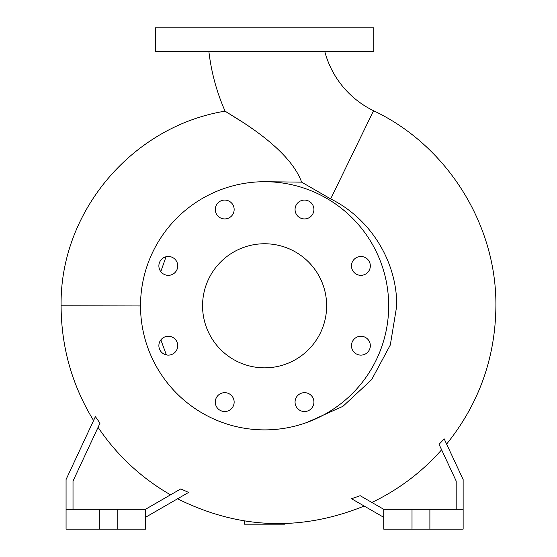 <?xml version="1.0" encoding="UTF-8"?>
<svg xmlns="http://www.w3.org/2000/svg" width="557" height="557" viewBox="0 0 557 557"><rect width="100%" height="100%" fill="white"/><g stroke="black" fill="none" stroke-linecap="round" stroke-linejoin="round"><path stroke-width="0.84" d="M208.903 51.676A206.306 206.306 0 0 0 225.091 111.156C229.79 114.742 288.63 145.976 301.615 182.146L330.67 198.919L373.545 110.725A92.149 92.149 0 0 1 324.815 51.676M351.467 265.912A9.427 9.427 0 0 0 360.901 275.339A9.427 9.427 0 0 0 370.328 265.912A9.427 9.427 0 0 0 360.901 256.478A9.427 9.427 0 0 0 351.467 265.912M351.467 345.688A9.427 9.427 0 0 0 360.901 355.115A9.427 9.427 0 0 0 370.328 345.688A9.427 9.427 0 0 0 360.901 336.254A9.427 9.427 0 0 0 351.467 345.688M295.057 402.098A9.427 9.427 0 0 0 304.491 411.526A9.427 9.427 0 0 0 313.918 402.098A9.427 9.427 0 0 0 304.491 392.664A9.427 9.427 0 0 0 295.057 402.098M215.287 402.098A9.427 9.427 0 0 0 224.715 411.526A9.427 9.427 0 0 0 234.149 402.098A9.427 9.427 0 0 0 224.715 392.664A9.427 9.427 0 0 0 215.287 402.098M158.877 345.688A9.427 9.427 0 0 0 168.305 355.115A9.427 9.427 0 0 0 177.739 345.688A9.427 9.427 0 0 0 168.305 336.254A9.427 9.427 0 0 0 158.877 345.688M158.877 265.912A9.427 9.427 0 0 0 168.305 275.339A9.427 9.427 0 0 0 177.739 265.912A9.427 9.427 0 0 0 168.305 256.478A9.427 9.427 0 0 0 158.877 265.912M215.287 209.502A9.427 9.427 0 0 0 224.715 218.929A9.427 9.427 0 0 0 234.149 209.502A9.427 9.427 0 0 0 224.715 200.074A9.427 9.427 0 0 0 215.287 209.502M295.057 209.502A9.427 9.427 0 0 0 304.491 218.929A9.427 9.427 0 0 0 313.918 209.502A9.427 9.427 0 0 0 304.491 200.074A9.427 9.427 0 0 0 295.057 209.502M307.102 422.38L342.938 406.325L371.7 379.582L390.311 344.992L396.751 305.8C397.037 261.407 370.475 218.518 330.67 198.919M160.862 339.902L166.369 354.913M73.016 509.3L73.016 481.06L100.009 423.174L95.386 416.65L66.067 479.514L66.067 509.3L99.32 509.3L99.32 529.15L145.481 529.15L145.481 509.3L117.193 509.3L117.193 529.15M170.553 494.825A217.293 217.293 0 0 1 98.074 427.323M145.481 517.321L188.628 492.409L180.788 488.914L145.481 509.3M444.208 438.916L439.055 444.305L456.19 481.06L456.19 509.3M383.724 517.321L351.558 498.752L360.17 495.695L383.724 509.3L463.139 509.3L463.139 479.514L444.173 438.846M371.867 502.449A217.293 217.293 0 0 0 441.61 449.798M140.517 305.96L61.103 305.8C59.683 211.911 132.1 126.3 225.091 111.156L241.989 121.823M254.431 130.157L249.815 126.989M202.56 305.8A62.043 62.043 0 0 0 264.603 367.843A62.043 62.043 0 0 0 326.646 305.8A62.043 62.043 0 0 0 264.603 243.757A62.043 62.043 0 0 0 202.56 305.8M388.689 305.8A124.086 124.086 0 0 0 264.603 181.714A124.086 124.086 0 0 0 140.517 305.8A124.086 124.086 0 0 0 264.603 429.886A124.086 124.086 0 0 0 388.689 305.8M160.799 271.621L166.042 256.756M265.793 181.721L301.615 182.146M99.32 509.3L117.193 509.3M383.724 509.3L383.724 529.15L463.139 529.15L463.139 509.3M264.603 51.676L373.796 51.676L373.796 27.85L155.41 27.85L155.41 51.676L264.603 51.676M284.899 523.545L284.954 524.186L244.251 524.186L244.537 520.969M429.886 509.3L429.886 529.15M412.013 509.3L412.013 529.15M66.067 509.3L66.067 529.15L99.32 529.15M446.61 444.082C478.95 403.825 495.382 357.879 495.897 306.246C496.781 224.75 447.222 145.551 373.545 110.725M61.103 305.8L61.103 306.246C61.326 347.352 72.145 385.451 93.569 420.535M177.572 498.793C238.688 529.22 300.891 531.636 364.187 506.041"/></g></svg>
